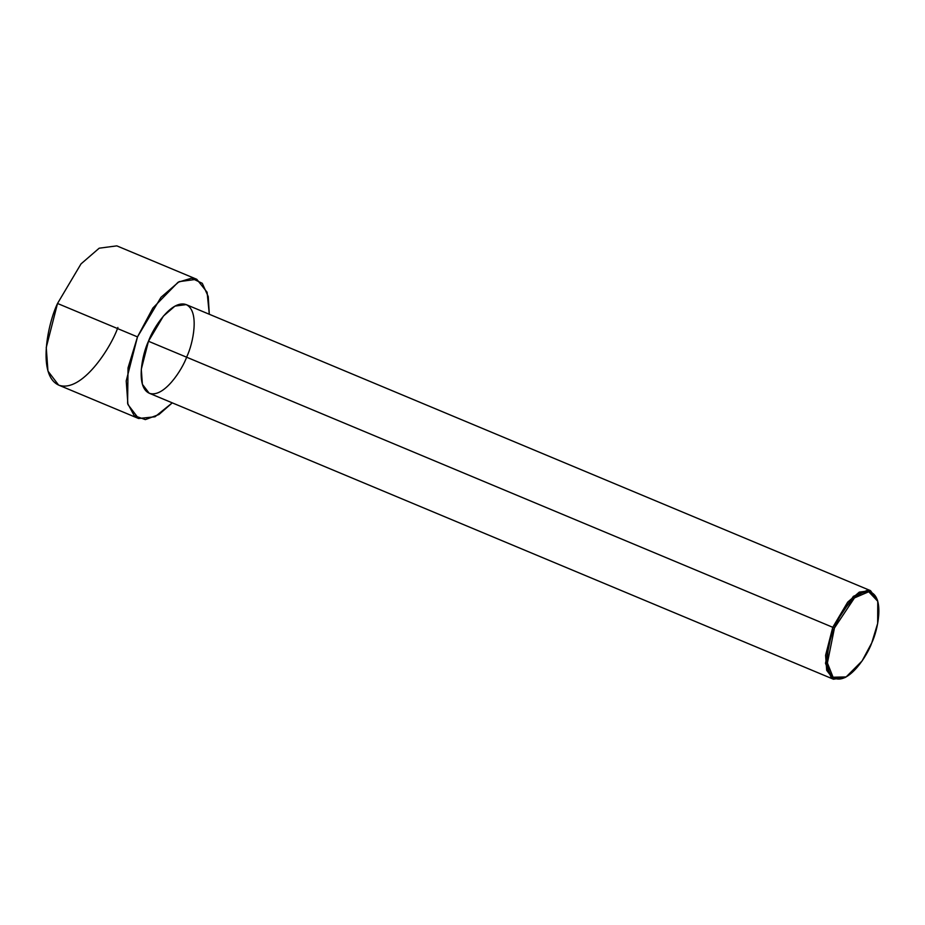<?xml version="1.0" encoding="UTF-8"?>
<svg xmlns="http://www.w3.org/2000/svg" width="925" height="925" viewBox="0 0 925 925"><rect width="100%" height="100%" fill="white"/><g stroke="black" fill="none" stroke-linecap="round" stroke-linejoin="round"><path stroke-width="1.39" d="M834.454 627.994L854.469 597.908L868.737 591.757L877.756 601.285L877.663 623.438L871.778 642.829C877.744 630.526 884.531 598.406 870.968 592.324C856.908 587.421 838.929 615.09 834.454 627.994C828.488 640.297 821.701 672.417 835.263 678.499C849.323 683.402 867.303 655.732 871.778 642.829L862.065 660.97L846.144 676.927L833.078 677.239L827.401 662.994L834.454 627.994L832.766 627.3L834.454 627.994M877.756 601.285L877.339 599.793L868.055 590L853.37 596.336L832.766 627.3L847.705 602.117L859.279 592.127L870.494 590.636L877.548 600.556M870.494 590.636L186.191 304.603L174.975 306.094L163.413 316.084L148.463 341.256L832.766 627.3L148.463 341.256C153.064 327.982 171.576 299.492 186.041 304.545C200.008 310.8 193.024 343.869 186.873 356.541C182.271 369.815 163.771 398.305 149.295 393.252C135.339 386.997 142.323 353.928 148.463 341.256L141.294 369.283L142.381 384.291L149.156 393.194L833.46 679.228L826.684 670.336L825.597 655.316L832.766 627.3L825.505 663.329L831.344 677.99L844.791 677.667L846.144 676.927M137.49 336.897L160.973 297.33L179.161 281.628L196.771 279.292L207.096 292.219L209.304 314.257L208.241 296.567L202.274 283.316L191.544 278.182L178.039 282.264L152.856 308.06L137.49 336.897L57.523 303.469L137.49 336.897L128.043 367.849L127.604 403.381L134.206 415.66L145.352 419.603L158.938 414.527L172.27 402.861L155.007 416.782L138.577 418.505L127.927 404.526L126.216 380.927L137.49 336.897M196.771 279.292L116.804 245.865L99.183 248.201L81.007 263.903L57.523 303.469L46.25 347.499L47.961 371.098L58.61 385.089L138.577 418.505M117.891 327.473C110.653 348.343 81.562 393.113 58.83 385.17C36.884 375.342 47.869 323.38 57.523 303.469M845.473 677.285L833.46 679.228"/></g></svg>
